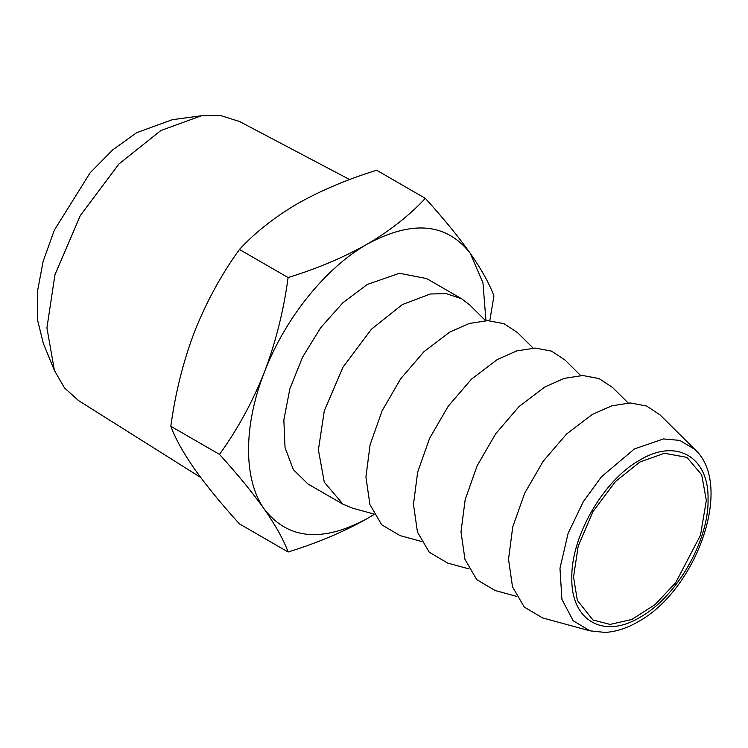 <?xml version="1.0" encoding="UTF-8"?>
<svg xmlns="http://www.w3.org/2000/svg" width="748" height="748" viewBox="0 0 748 748"><rect width="100%" height="100%" fill="white"/><g stroke="black" fill="none" stroke-linecap="round" stroke-linejoin="round"><path stroke-width="1.12" d="M54.426 370.494L43.272 343.21L37.447 319.546L37.4 291.72L43.132 261.351L54.324 230.188L90.143 172.797L112.696 149.89L136.65 132.695L172.321 119.699L201.521 115.716L160.867 130.526L118.932 163.98L80.298 215.574L54.931 274.825L46.928 327.876L54.426 370.494L64.45 387.857L78.54 400.582L200.707 477.486M349.625 179.557L239.631 121.55L220.716 115.585L201.521 115.716M573.538 577.026L577.334 600.392L592.986 620.017L610.088 624.412L631.92 619.438L655.164 604.543L675.771 582.561L700.493 535.203L706.346 500.347L701.689 474.812L686.898 457.355L664.383 453.279L639.942 462.002L615.501 481.506L592.986 511.576L578.195 546.105L573.538 577.026M425.322 198.342L376.646 170.235C347.203 179.352 320.799 190.506 297.424 203.718C274.507 217.229 255.171 232.469 239.435 249.458C221.221 274.74 206.252 302.173 194.517 331.747C183.223 361.499 175.331 393.009 170.825 426.285C175.312 438.468 183.204 452.69 194.517 468.959C206.224 485.433 221.193 503.75 239.435 523.89L288.111 551.996C283.623 539.813 275.722 525.582 264.418 509.313C252.712 492.839 237.742 474.531 219.501 454.382C237.705 429.1 252.684 401.676 264.418 372.102C275.703 342.35 283.604 310.831 288.111 277.555C317.526 268.476 343.94 257.312 367.324 244.072C390.213 230.58 409.539 215.34 425.322 198.342C443.527 218.444 458.505 236.751 470.24 253.273C481.534 269.504 489.426 283.735 493.932 295.946L489.8 320.686M374.159 514.428L367.324 518.514C343.94 531.744 317.526 542.908 288.111 551.996M239.435 249.458L288.111 277.555M170.825 426.285L219.501 454.382M589.976 630.845L542.683 617.96L524.273 607.077L512.511 586.862L508.528 559.289L512.717 527.05L524.666 493.25L543.216 461.189L566.563 434.018L592.407 414.383L611.855 405.799L630.265 402.957L646.581 406.014L659.96 414.822L694.77 449.333L679.736 440.385L663.476 438.926L634.407 448.94L601.42 476.813L583.337 501.618L568.087 533.455L559.971 568.293L561.916 599.344L573.174 620.756L589.976 630.845L605.057 632.415C615.875 631.798 626.824 628.283 637.894 621.869C695.977 590.686 734.527 485.19 694.77 449.333M485.966 320.64L482.946 282.838L470.24 253.273C446.519 222.941 412.213 219.875 367.324 244.072C325.67 267.691 284.923 318.386 264.418 372.102C243.259 425.752 243.259 480.094 264.418 509.313C288.139 539.645 322.444 542.711 367.324 518.514L374.122 514.362M342.967 504.208L308.017 484.031L293.356 469.669L285.053 447.687L283.847 419.983L289.831 388.969L302.482 357.292L320.724 327.661L342.986 302.65L367.324 284.436L399.432 273.272L426.641 278.555L461.591 298.742L446.042 293.571L430.24 294.011L402.274 304.614L371.401 329.242L342.967 367.231L324.286 410.848L318.396 449.903L324.286 482.151L342.967 504.208L352.551 508.182L373.935 514.016M516.531 596.343L495.157 590.518L476.747 579.635L464.976 559.42L460.992 531.847L465.181 499.608L477.131 465.808L495.681 433.747L519.028 406.575L544.881 386.94L564.329 378.348L582.729 375.515L599.045 378.572L612.434 387.38L628.17 402.985M485.574 320.649L469.828 305.053L461.591 298.742M468.996 568.901L447.622 563.066L429.212 552.192L417.44 531.978L413.466 504.404L417.646 472.166L429.595 438.356L448.155 406.304L471.492 379.133L497.345 359.498L516.793 350.906L535.203 348.063L551.51 351.13L564.899 359.938L580.635 375.543M421.47 541.459L400.087 535.624L381.676 524.75L369.914 504.535L365.931 476.962L370.11 444.723L382.06 410.914L400.619 378.862L423.966 351.691L449.81 332.056L469.258 323.463L487.668 320.621L503.984 323.688L517.364 332.495L533.1 348.091M639.942 460.029C603.543 479.964 570.883 536.522 571.827 578.017C570.883 620.588 603.543 639.437 639.942 617.343C676.342 597.409 709.001 540.851 708.057 499.355C709.001 456.785 676.342 437.935 639.942 460.029"/></g></svg>
